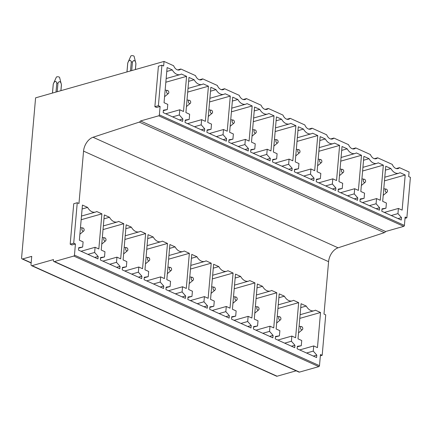 <?xml version="1.0" encoding="UTF-8"?>
<svg xmlns="http://www.w3.org/2000/svg" width="432" height="432" viewBox="0 0 432 432"><rect width="100%" height="100%" fill="white"/><g stroke="black" fill="none" stroke-linecap="round" stroke-linejoin="round"><path stroke-width="0.65" d="M405.022 218.333L406.858 217.814L405.135 217.037L404.401 225.434A0.826 0.529 114.3 0 1 403.747 226.368L385.565 231.52A2.084 1.345 114.3 0 1 384.34 232.659L338.078 247.817A12.35 7.96 114.3 0 0 328.585 261.673L83.554 151.114A12.35 7.96 114.3 0 1 93.047 137.257L139.309 122.099L384.34 232.659M406.858 217.814L410.4 177.341L408.677 176.564L409.077 171.985L399.497 167.659L396.252 168.577M320.35 355.833L322.186 355.315L320.463 354.537L319.486 365.683A0.826 0.529 114.3 0 1 318.832 366.617L299.479 372.103A1.647 1.064 114.3 0 1 298.933 372.076L53.903 261.517A1.647 1.064 114.3 0 1 53.406 260.35L53.471 259.583L32.065 265.658A1.647 1.064 114.3 0 1 31.52 265.631A1.647 1.064 114.3 0 1 31.023 264.46L31.73 256.37L22.637 258.946A1.647 1.064 114.3 0 1 22.097 258.919A1.647 1.064 114.3 0 1 21.6 257.753L35.591 97.848L164.047 61.425L163.647 66.004L161.924 65.227L158.409 66.226L154.867 106.699L158.387 105.7L161.924 65.227M322.186 355.315L325.723 314.842L324 314.064L328.585 261.673M79.369 240.197L82.442 205.07L87.615 207.403A9.882 6.637 74.2 0 0 95.467 212.09A9.882 6.637 74.2 0 0 96.725 211.513L101.898 213.851L98.825 248.972L95.094 247.293L94.64 252.461L98.167 256.457L97.956 258.903L78.5 250.123L78.716 247.682L82.647 247.05L83.101 241.882L79.369 240.197M82.647 247.05L78.673 248.179M98.167 256.457L94.711 257.44M94.64 252.461L87.912 254.372M95.094 247.293L81.049 251.273M101.898 213.851L81.162 219.726M82.102 208.969L87.615 207.403M319.486 365.683L74.455 255.123L75.433 243.977L73.71 243.2L77.252 202.727L78.97 203.504L83.554 151.114M104.512 256.916L104.965 251.748L101.234 250.063L104.306 214.936L109.48 217.269A9.882 6.637 74.2 0 0 117.331 221.956A9.882 6.637 74.2 0 0 118.589 221.378L123.763 223.711L120.685 258.838L116.959 257.159L116.505 262.327L120.031 266.323L119.821 268.769L100.364 259.988L100.58 257.548L104.512 256.916L100.537 258.044M126.376 266.782L126.824 261.608L123.098 259.929L126.171 224.802L131.344 227.135A9.882 6.637 74.2 0 0 139.196 231.822A9.882 6.637 74.2 0 0 140.454 231.244L145.622 233.577L142.549 268.704L138.818 267.019L138.37 272.192L141.896 276.188L141.68 278.635L122.229 269.854L122.44 267.413L126.376 266.782L122.396 267.905M148.241 276.642L148.689 271.474L144.963 269.795L148.036 234.668L153.203 237.001A9.882 6.637 74.2 0 0 161.055 241.688A9.882 6.637 74.2 0 0 162.313 241.11L167.486 243.443L164.414 278.57L160.682 276.885L160.229 282.058L163.76 286.054L163.544 288.495L144.094 279.72L144.304 277.274L148.241 276.642L144.261 277.771M170.1 286.508L170.554 281.34L166.822 279.655L169.895 244.528L175.068 246.866A9.882 6.637 74.2 0 0 182.92 251.554A9.882 6.637 74.2 0 0 184.178 250.976L189.351 253.309L186.278 288.436L182.547 286.751L182.093 291.919L185.625 295.92L185.409 298.361L165.953 289.586L166.169 287.14L170.1 286.508L166.126 287.636M191.965 296.374L192.418 291.206L188.687 289.521L191.759 254.394L196.933 256.727A9.882 6.637 74.2 0 0 204.784 261.414A9.882 6.637 74.2 0 0 206.042 260.842L211.216 263.174L208.143 298.301L204.412 296.617L203.958 301.784L207.484 305.78L207.274 308.227L187.817 299.452L188.033 297.005L191.965 296.374L187.99 297.502M213.829 306.239L214.283 301.072L210.551 299.387L213.624 264.26L218.797 266.593A9.882 6.637 74.2 0 0 226.649 271.28A9.882 6.637 74.2 0 0 227.907 270.702L233.075 273.04L230.002 308.162L226.276 306.482L225.823 311.65L229.349 315.646L229.133 318.092L209.682 309.312L209.898 306.871L213.829 306.239L209.855 307.368M235.694 316.105L236.142 310.937L232.416 309.253L235.489 274.126L240.662 276.458A9.882 6.637 74.2 0 0 248.508 281.146A9.882 6.637 74.2 0 0 249.766 280.568L254.939 282.901L251.867 318.028L248.135 316.348L247.687 321.516L251.213 325.512L250.997 327.958L231.547 319.178L231.757 316.737L235.694 316.105L231.714 317.234M257.553 325.971L258.007 320.798L254.275 319.118L257.353 283.991L262.521 286.324A9.882 6.637 74.2 0 0 270.373 291.011A9.882 6.637 74.2 0 0 271.631 290.434L276.804 292.766L273.731 327.893L270 326.209L269.546 331.382L273.078 335.378L272.862 337.819L253.411 329.044L253.622 326.603L257.553 325.971L253.579 327.094M279.418 335.831L279.871 330.664L276.14 328.984L279.212 293.857L284.386 296.19A9.882 6.637 74.2 0 0 292.237 300.877A9.882 6.637 74.2 0 0 293.495 300.299L298.669 302.632L295.596 337.759L291.865 336.074L291.411 341.248L294.937 345.244L294.727 347.684L275.27 338.909L275.486 336.463L279.418 335.831L275.443 336.96M301.282 345.697L301.736 340.529L298.004 338.845L301.077 303.718L306.25 306.056A9.882 6.637 74.2 0 0 314.102 310.743A9.882 6.637 74.2 0 0 315.36 310.165L320.533 312.498L317.455 347.625L313.729 345.94L313.276 351.108L316.802 355.109L316.591 357.55L297.135 348.775L297.351 346.329L301.282 345.697L297.308 346.826M404.401 225.434L159.37 114.874L160.105 106.477L158.387 105.7M159.37 114.874A0.826 0.529 114.3 0 1 158.717 115.808L403.747 226.368M385.565 231.52L140.535 120.965L158.717 115.808M140.535 120.965A2.084 1.345 114.3 0 1 139.309 122.099M77.252 202.727L73.732 203.726L70.189 244.199L71.912 244.976L75.433 243.977M74.455 255.123A0.826 0.529 114.3 0 1 73.802 256.057L318.832 366.617M299.479 372.103L54.443 261.544L73.802 256.057M54.443 261.544A1.647 1.064 114.3 0 1 53.903 261.517M154.867 106.699L156.589 107.476L160.105 106.477M31.52 265.631L276.55 376.191A1.647 1.064 114.3 0 0 277.096 376.218L296.136 370.818M109.48 217.269L103.966 218.835M123.763 223.711L103.027 229.592M116.959 257.159L102.913 261.139M116.505 262.327L109.771 264.233M120.031 266.323L116.575 267.305M131.344 227.135L125.831 228.695M145.622 233.577L124.886 239.458M138.818 267.019L124.778 271.004M138.37 272.192L131.636 274.099M141.896 276.188L138.44 277.171M153.203 237.001L147.69 238.561M167.486 243.443L146.75 249.323M160.682 276.885L146.642 280.87M160.229 282.058L153.5 283.964M163.76 286.054L160.304 287.032M175.068 246.866L169.555 248.427M189.351 253.309L168.615 259.189M182.547 286.751L168.502 290.736M182.093 291.919L175.365 293.83M185.625 295.92L182.164 296.897M196.933 256.727L191.419 258.293M211.216 263.174L190.48 269.055M204.412 296.617L190.366 300.596M203.958 301.784L197.23 303.696M207.484 305.78L204.028 306.763M218.797 266.593L213.284 268.159M233.075 273.04L212.339 278.915M226.276 306.482L212.231 310.462M225.823 311.65L219.089 313.562M229.349 315.646L225.893 316.629M240.662 276.458L235.148 278.024M254.939 282.901L234.203 288.781M248.135 316.348L234.095 320.328M247.687 321.516L240.953 323.422M251.213 325.512L247.757 326.495M262.521 286.324L257.008 287.885M276.804 292.766L256.068 298.647M270 326.209L255.955 330.194M269.546 331.382L262.818 333.288M273.078 335.378L269.617 336.361M284.386 296.19L278.872 297.751M298.669 302.632L277.933 308.513M291.865 336.074L277.819 340.06M291.411 341.248L284.683 343.154M294.937 345.244L291.481 346.221M306.25 306.056L300.737 307.616M320.533 312.498L299.797 318.379M313.729 345.94L299.684 349.925M313.276 351.108L306.542 353.02M316.802 355.109L313.346 356.087M399.497 167.659A6.588 4.428 74.2 0 1 398.012 168.593A6.588 4.428 74.2 0 1 392.272 164.398L377.633 157.793A6.588 4.428 74.2 0 1 376.148 158.733A6.588 4.428 74.2 0 1 370.408 154.532L355.768 147.928A6.588 4.428 74.2 0 1 354.283 148.867A6.588 4.428 74.2 0 1 348.543 144.671L333.904 138.062A6.588 4.428 74.2 0 1 332.419 139.001A6.588 4.428 74.2 0 1 326.678 134.806L312.044 128.201A6.588 4.428 74.2 0 1 310.554 129.136A6.588 4.428 74.2 0 1 304.819 124.94L290.18 118.336A6.588 4.428 74.2 0 1 288.695 119.27A6.588 4.428 74.2 0 1 282.955 115.074L268.315 108.47A6.588 4.428 74.2 0 1 266.83 109.404A6.588 4.428 74.2 0 1 261.09 105.208L246.451 98.604A6.588 4.428 74.2 0 1 244.966 99.544A6.588 4.428 74.2 0 1 239.225 95.342L224.591 88.738A6.588 4.428 74.2 0 1 223.101 89.678A6.588 4.428 74.2 0 1 217.366 85.482L202.727 78.872A6.588 4.428 74.2 0 1 201.242 79.812A6.588 4.428 74.2 0 1 195.502 75.616L180.862 69.012A6.588 4.428 74.2 0 1 179.377 69.946A6.588 4.428 74.2 0 1 173.637 65.75L164.047 61.425M179.771 109.793L179.318 114.961L182.844 118.957L182.633 121.403L163.177 112.622L163.393 110.182L167.324 109.55L167.778 104.382L164.047 102.697L167.119 67.57L172.292 69.903A9.882 6.637 74.2 0 0 180.144 74.59A9.882 6.637 74.2 0 0 181.402 74.018L186.57 76.351L183.497 111.478L179.771 109.793L165.726 113.773M201.631 119.659L201.182 124.826L204.709 128.822L204.493 131.269L185.042 122.488L185.252 120.047L189.189 119.416L189.637 114.248L185.911 112.563L188.984 77.436L194.157 79.769A9.882 6.637 74.2 0 0 202.003 84.456A9.882 6.637 74.2 0 0 203.267 83.878L208.435 86.211L205.362 121.338L201.631 119.659L187.591 123.638M223.495 129.524L223.042 134.692L226.573 138.688L226.357 141.134L206.906 132.354L207.117 129.913L211.048 129.281L211.502 124.108L207.77 122.429L210.848 87.302L216.016 89.635A9.882 6.637 74.2 0 0 223.868 94.322A9.882 6.637 74.2 0 0 225.126 93.744L230.299 96.077L227.227 131.204L223.495 129.524L209.45 133.504M245.36 139.385L244.906 144.558L248.432 148.554L248.222 150.995L228.766 142.22L228.982 139.774L232.913 139.147L233.366 133.974L229.635 132.295L232.708 97.168L237.881 99.5A9.882 6.637 74.2 0 0 245.732 104.188A9.882 6.637 74.2 0 0 246.991 103.61L252.164 105.943L249.091 141.07L245.36 139.385L231.314 143.37M267.224 149.251L266.771 154.418L270.297 158.42L270.086 160.861L250.63 152.086L250.846 149.639L254.777 149.008L255.231 143.84L251.5 142.155L254.572 107.033L259.745 109.366A9.882 6.637 74.2 0 0 267.597 114.053A9.882 6.637 74.2 0 0 268.855 113.476L274.028 115.808L270.95 150.935L267.224 149.251L253.179 153.236M289.089 159.116L288.635 164.284L292.162 168.286L291.946 170.726L272.495 161.951L272.711 159.505L276.642 158.873L277.096 153.706L273.364 152.021L276.437 116.894L281.61 119.232A9.882 6.637 74.2 0 0 289.462 123.919A9.882 6.637 74.2 0 0 290.72 123.341L295.888 125.674L292.815 160.801L289.089 159.116L275.044 163.102M310.948 168.982L310.5 174.15L314.026 178.146L313.81 180.592L294.359 171.812L294.57 169.371L298.507 168.739L298.955 163.571L295.229 161.887L298.301 126.76L303.469 129.092A9.882 6.637 74.2 0 0 311.321 133.78A9.882 6.637 74.2 0 0 312.579 133.202L317.752 135.54L314.68 170.667L310.948 168.982L296.908 172.962M332.813 178.848L332.359 184.016L335.891 188.012L335.675 190.458L316.224 181.678L316.435 179.237L320.366 178.605L320.819 173.437L317.088 171.752L320.161 136.625L325.334 138.958A9.882 6.637 74.2 0 0 333.185 143.645A9.882 6.637 74.2 0 0 334.444 143.068L339.617 145.4L336.544 180.527L332.813 178.848L318.767 182.828M354.677 188.714L354.224 193.882L357.75 197.878L357.539 200.324L338.083 191.543L338.299 189.103L342.23 188.471L342.684 183.298L338.953 181.618L342.025 146.491L347.198 148.824A9.882 6.637 74.2 0 0 355.05 153.511A9.882 6.637 74.2 0 0 356.308 152.933L361.481 155.266L358.409 190.393L354.677 188.714L340.632 192.694M376.542 198.574L376.088 203.747L379.615 207.743L379.404 210.184L359.948 201.409L360.164 198.963L364.095 198.331L364.549 193.163L360.817 191.484L363.89 156.357L369.063 158.69A9.882 6.637 74.2 0 0 376.915 163.377A9.882 6.637 74.2 0 0 378.173 162.799L383.341 165.132L380.268 200.259L376.542 198.574L362.497 202.559M398.401 208.44L397.953 213.608L401.479 217.609L401.263 220.05L381.812 211.275L382.023 208.829L385.96 208.197L386.408 203.029L382.682 201.344L385.754 166.223L390.928 168.556A9.882 6.637 74.2 0 0 398.779 173.243A9.882 6.637 74.2 0 0 400.037 172.665L405.205 174.998L402.133 210.125L398.401 208.44L384.361 212.425M177.622 69.93L180.862 69.012M377.633 157.793L374.393 158.711M355.768 147.928L352.528 148.846M333.904 138.062L330.664 138.985M312.044 128.201L308.799 129.119M290.18 118.336L286.934 119.254M268.315 108.47L265.075 109.388M246.451 98.604L243.211 99.522M224.591 88.738L221.346 89.656M202.727 78.872L199.481 79.796M179.318 114.961L172.584 116.872M182.844 118.957L179.388 119.939M167.324 109.55L163.35 110.678M172.292 69.903L166.779 71.469M186.57 76.351L165.839 82.231M201.182 124.826L194.449 126.733M204.709 128.822L201.253 129.805M189.189 119.416L185.209 120.544M194.157 79.769L188.644 81.335M208.435 86.211L187.699 92.092M223.042 134.692L216.313 136.598M226.573 138.688L223.117 139.671M211.048 129.281L207.074 130.405M216.016 89.635L210.503 91.201M230.299 96.077L209.563 101.957M244.906 144.558L238.178 146.464M248.432 148.554L244.976 149.531M232.913 139.147L228.938 140.27M237.881 99.5L232.367 101.061M252.164 105.943L231.428 111.823M266.771 154.418L260.037 156.33M270.297 158.42L266.841 159.397M254.777 149.008L250.803 150.136M259.745 109.366L254.232 110.927M274.028 115.808L253.292 121.689M288.635 164.284L281.902 166.196M292.162 168.286L288.706 169.263M276.642 158.873L272.668 160.002M281.61 119.232L276.097 120.793M295.888 125.674L275.152 131.555M310.5 174.15L303.766 176.062M314.026 178.146L310.57 179.129M298.507 168.739L294.527 169.868M303.469 129.092L297.961 130.658M317.752 135.54L297.016 141.421M332.359 184.016L325.631 185.922M335.891 188.012L332.429 188.995M320.366 178.605L316.391 179.734M325.334 138.958L319.82 140.524M339.617 145.4L318.881 151.281M354.224 193.882L347.495 195.788M357.75 197.878L354.294 198.86M342.23 188.471L338.256 189.594M347.198 148.824L341.685 150.385M361.481 155.266L340.745 161.147M376.088 203.747L369.355 205.654M379.615 207.743L376.159 208.721M364.095 198.331L360.121 199.46M369.063 158.69L363.55 160.25M383.341 165.132L362.61 171.013M397.953 213.608L391.219 215.519M401.479 217.609L398.023 218.587M385.96 208.197L381.98 209.326M390.928 168.556L385.414 170.116M405.205 174.998L384.469 180.878M70.189 244.199L73.71 243.2M385.252 189.783A1.647 1.107 74.2 0 0 385.625 191.77A1.647 1.107 74.2 0 0 387.05 192.137A1.647 1.107 74.2 0 0 387.38 191.635A1.647 1.107 74.2 0 0 386.192 189.103A1.647 1.107 74.2 0 0 385.252 189.783M300.575 327.283A1.647 1.107 74.2 0 0 300.947 329.27A1.647 1.107 74.2 0 0 302.373 329.638A1.647 1.107 74.2 0 0 302.702 329.135A1.647 1.107 74.2 0 0 301.514 326.603A1.647 1.107 74.2 0 0 300.575 327.283M363.388 179.917A1.647 1.107 74.2 0 0 363.76 181.904A1.647 1.107 74.2 0 0 365.186 182.272A1.647 1.107 74.2 0 0 365.515 181.769A1.647 1.107 74.2 0 0 364.327 179.237A1.647 1.107 74.2 0 0 363.388 179.917M278.71 317.417A1.647 1.107 74.2 0 0 279.083 319.405A1.647 1.107 74.2 0 0 280.514 319.772A1.647 1.107 74.2 0 0 280.838 319.27A1.647 1.107 74.2 0 0 279.65 316.737A1.647 1.107 74.2 0 0 278.71 317.417M341.523 170.051A1.647 1.107 74.2 0 0 341.896 172.044A1.647 1.107 74.2 0 0 343.327 172.406A1.647 1.107 74.2 0 0 343.651 171.904A1.647 1.107 74.2 0 0 342.463 169.376A1.647 1.107 74.2 0 0 341.523 170.051M256.846 307.552A1.647 1.107 74.2 0 0 257.224 309.539A1.647 1.107 74.2 0 0 258.649 309.906A1.647 1.107 74.2 0 0 258.973 309.404A1.647 1.107 74.2 0 0 257.791 306.877A1.647 1.107 74.2 0 0 256.846 307.552M319.658 160.186A1.647 1.107 74.2 0 0 320.036 162.178A1.647 1.107 74.2 0 0 321.462 162.545A1.647 1.107 74.2 0 0 321.786 162.038A1.647 1.107 74.2 0 0 320.603 159.511A1.647 1.107 74.2 0 0 319.658 160.186M234.986 297.686A1.647 1.107 74.2 0 0 235.359 299.678A1.647 1.107 74.2 0 0 236.785 300.04A1.647 1.107 74.2 0 0 237.114 299.538A1.647 1.107 74.2 0 0 235.926 297.011A1.647 1.107 74.2 0 0 234.986 297.686M297.799 150.32A1.647 1.107 74.2 0 0 298.172 152.312A1.647 1.107 74.2 0 0 299.597 152.68A1.647 1.107 74.2 0 0 299.921 152.177A1.647 1.107 74.2 0 0 298.739 149.645A1.647 1.107 74.2 0 0 297.799 150.32M213.122 287.82A1.647 1.107 74.2 0 0 213.494 289.813A1.647 1.107 74.2 0 0 214.92 290.18A1.647 1.107 74.2 0 0 215.249 289.678A1.647 1.107 74.2 0 0 214.061 287.145A1.647 1.107 74.2 0 0 213.122 287.82M275.935 140.454A1.647 1.107 74.2 0 0 276.307 142.447A1.647 1.107 74.2 0 0 277.733 142.814A1.647 1.107 74.2 0 0 278.062 142.312A1.647 1.107 74.2 0 0 276.874 139.779A1.647 1.107 74.2 0 0 275.935 140.454M191.257 277.954A1.647 1.107 74.2 0 0 191.63 279.947A1.647 1.107 74.2 0 0 193.061 280.314A1.647 1.107 74.2 0 0 193.385 279.812A1.647 1.107 74.2 0 0 192.197 277.279A1.647 1.107 74.2 0 0 191.257 277.954M254.07 130.594A1.647 1.107 74.2 0 0 254.443 132.581A1.647 1.107 74.2 0 0 255.874 132.948A1.647 1.107 74.2 0 0 256.198 132.446A1.647 1.107 74.2 0 0 255.01 129.913A1.647 1.107 74.2 0 0 254.07 130.594M169.393 268.094A1.647 1.107 74.2 0 0 169.765 270.081A1.647 1.107 74.2 0 0 171.196 270.448A1.647 1.107 74.2 0 0 171.52 269.946A1.647 1.107 74.2 0 0 170.332 267.413A1.647 1.107 74.2 0 0 169.393 268.094M232.205 120.728A1.647 1.107 74.2 0 0 232.578 122.715A1.647 1.107 74.2 0 0 234.009 123.082A1.647 1.107 74.2 0 0 234.333 122.58A1.647 1.107 74.2 0 0 233.145 120.047A1.647 1.107 74.2 0 0 232.205 120.728M147.528 258.228A1.647 1.107 74.2 0 0 147.906 260.215A1.647 1.107 74.2 0 0 149.332 260.582A1.647 1.107 74.2 0 0 149.656 260.08A1.647 1.107 74.2 0 0 148.473 257.548A1.647 1.107 74.2 0 0 147.528 258.228M210.341 110.862A1.647 1.107 74.2 0 0 210.719 112.855A1.647 1.107 74.2 0 0 212.144 113.216A1.647 1.107 74.2 0 0 212.468 112.714A1.647 1.107 74.2 0 0 211.286 110.187A1.647 1.107 74.2 0 0 210.341 110.862M125.669 248.362A1.647 1.107 74.2 0 0 126.041 250.349A1.647 1.107 74.2 0 0 127.467 250.717A1.647 1.107 74.2 0 0 127.796 250.214A1.647 1.107 74.2 0 0 126.608 247.687A1.647 1.107 74.2 0 0 125.669 248.362M188.482 100.996A1.647 1.107 74.2 0 0 188.854 102.989A1.647 1.107 74.2 0 0 190.28 103.356A1.647 1.107 74.2 0 0 190.609 102.848A1.647 1.107 74.2 0 0 189.421 100.321A1.647 1.107 74.2 0 0 188.482 100.996M103.804 238.496A1.647 1.107 74.2 0 0 104.177 240.489A1.647 1.107 74.2 0 0 105.602 240.851A1.647 1.107 74.2 0 0 105.932 240.349A1.647 1.107 74.2 0 0 104.744 237.821A1.647 1.107 74.2 0 0 103.804 238.496M166.617 91.13A1.647 1.107 74.2 0 0 166.99 93.123A1.647 1.107 74.2 0 0 168.415 93.49A1.647 1.107 74.2 0 0 168.745 92.988A1.647 1.107 74.2 0 0 167.557 90.455A1.647 1.107 74.2 0 0 166.617 91.13M126.954 71.944L127.726 63.088A4.115 1.501 5 0 1 127.775 62.91L126.986 71.933M131.701 70.594L132.457 62.008L133.677 60.485C134.86 60.518 135.605 61.544 135.896 63.558A4.115 1.501 5 0 1 135.913 63.617L134.093 56.317A1.647 0.599 5 0 0 133.261 55.782A1.647 0.599 5 0 0 130.837 56.03L127.775 62.91C129.195 59.735 130.367 59.4 131.296 61.916L130.502 70.934M131.296 61.916A4.115 1.501 5 0 1 132.457 62.008M135.896 63.558L135.373 69.552M135.913 63.617A4.115 1.501 5 0 1 135.929 63.806L135.427 69.541M81.94 228.631A1.647 1.107 74.2 0 0 82.312 230.623A1.647 1.107 74.2 0 0 83.743 230.99A1.647 1.107 74.2 0 0 84.067 230.488A1.647 1.107 74.2 0 0 82.879 227.956A1.647 1.107 74.2 0 0 81.94 228.631M52.461 93.064L53.239 84.213A4.115 1.501 5 0 1 53.282 84.035L52.493 93.058M57.208 91.719L57.958 83.128L59.184 81.61C60.367 81.643 61.106 82.669 61.403 84.683A4.115 1.501 5 0 1 61.42 84.742L59.6 77.441A1.647 0.599 5 0 0 58.768 76.907A1.647 0.599 5 0 0 56.344 77.155L53.282 84.029C54.702 80.854 55.874 80.525 56.797 83.036L56.009 92.059M56.797 83.036A4.115 1.501 5 0 1 57.958 83.128M61.403 84.683L60.88 90.677M61.42 84.742A4.115 1.501 5 0 1 61.436 84.931L60.934 90.661M93.047 137.257L338.078 247.817M277.096 376.218L32.065 265.658M31.169 262.796L22.637 258.946M81.481 216.059L95.467 212.09M103.345 225.92L117.331 221.956M125.21 235.786L139.196 231.822M147.074 245.651L161.055 241.688M168.934 255.517L182.92 251.554M190.798 265.383L204.784 261.414M212.663 275.249L226.649 271.28M234.527 285.109L248.508 281.146M256.392 294.975L270.373 291.011M278.251 304.841L292.237 300.877M300.116 314.707L314.102 310.743M22.097 258.919L31.153 263.007M166.158 78.559L180.144 74.59M188.023 88.425L202.003 84.456M209.887 98.285L223.868 94.322M231.746 108.151L245.732 104.188M253.611 118.017L267.597 114.053M275.476 127.883L289.462 123.919M297.34 137.749L311.321 133.78M319.199 147.614L333.185 143.645M341.064 157.475L355.05 153.511M362.929 167.341L376.915 163.377M384.793 177.206L398.779 173.243M387.05 192.137L383.206 195.367M386.192 189.103L383.783 188.752M302.373 329.638L298.528 332.867M301.514 326.603L299.106 326.252M365.186 182.272L361.341 185.501M364.327 179.237L361.919 178.886M280.514 319.772L276.664 323.001M279.65 316.737L277.241 316.386M343.327 172.406L339.476 175.635M342.463 169.376L340.054 169.02M258.649 309.906L254.799 313.135M257.791 306.877L255.377 306.52M321.462 162.545L317.612 165.769M320.603 159.511L318.19 159.154M236.785 300.04L232.94 303.269M235.926 297.011L233.518 296.654M299.597 152.68L295.747 155.909M298.739 149.645L296.33 149.294M214.92 290.18L211.075 293.409M214.061 287.145L211.653 286.789M277.733 142.814L273.888 146.043M276.874 139.779L274.466 139.428M193.061 280.314L189.211 283.543M192.197 277.279L189.788 276.928M255.874 132.948L252.023 136.177M255.01 129.913L252.601 129.562M171.196 270.448L167.346 273.677M170.332 267.413L167.924 267.062M234.009 123.082L230.159 126.311M233.145 120.047L230.737 119.696M149.332 260.582L145.481 263.812M148.473 257.548L146.065 257.197M212.144 113.216L208.294 116.446M211.286 110.187L208.877 109.831M127.467 250.717L123.622 253.946M126.608 247.687L124.2 247.331M190.28 103.356L186.435 106.58M189.421 100.321L187.013 99.965M105.602 240.851L101.758 244.08M104.744 237.821L102.335 237.465M168.415 93.49L164.57 96.719M167.557 90.455L165.148 90.104M83.743 230.99L79.893 234.22M82.879 227.956L80.471 227.605"/></g></svg>
